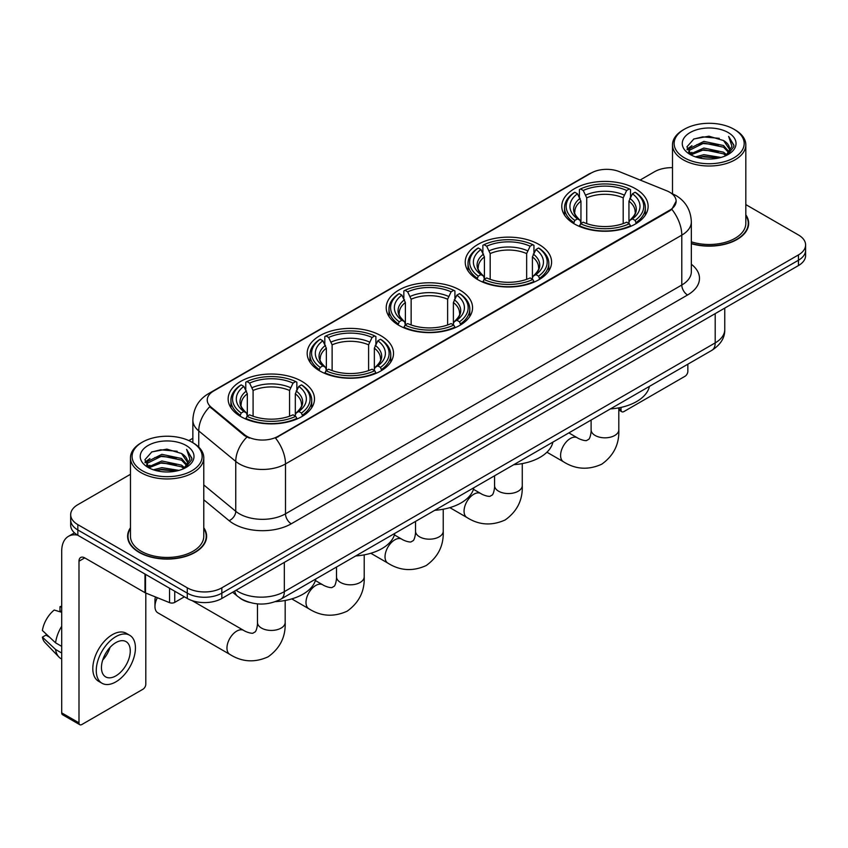 <?xml version="1.0" encoding="UTF-8"?>
<svg xmlns="http://www.w3.org/2000/svg" width="848" height="848" viewBox="0 0 848 848"><rect width="100%" height="100%" fill="white"/><g stroke="black" fill="none" stroke-linecap="round" stroke-linejoin="round"><path stroke-width="1.27" d="M301.846 381.335A43.174 24.931 0 0 0 254.803 375.929A43.174 24.931 0 0 0 228.144 398.952A43.174 24.931 0 0 0 240.79 416.58A43.174 24.931 0 0 0 287.843 421.986A43.174 24.931 0 0 0 314.491 398.952A43.174 24.931 0 0 0 301.846 381.335M538.946 244.447A43.174 24.931 0 0 0 491.893 239.041A43.174 24.931 0 0 0 465.234 262.074A43.174 24.931 0 0 0 477.88 279.702A43.174 24.931 0 0 0 524.933 285.098A43.174 24.931 0 0 0 551.592 262.074A43.174 24.931 0 0 0 538.946 244.447M459.913 290.08A43.174 24.931 0 0 0 412.859 284.674A43.174 24.931 0 0 0 386.211 307.697A43.174 24.931 0 0 0 398.857 325.325A43.174 24.931 0 0 0 445.9 330.731A43.174 24.931 0 0 0 472.559 307.697A43.174 24.931 0 0 0 459.913 290.08M380.879 335.702A43.174 24.931 0 0 0 333.826 330.296A43.174 24.931 0 0 0 307.177 353.33A43.174 24.931 0 0 0 319.823 370.958A43.174 24.931 0 0 0 366.877 376.353A43.174 24.931 0 0 0 393.525 353.33A43.174 24.931 0 0 0 380.879 335.702M635.481 188.712A43.174 24.931 0 0 0 588.438 183.306A43.174 24.931 0 0 0 561.779 206.34A43.174 24.931 0 0 0 574.425 223.957A43.174 24.931 0 0 0 621.478 229.363A43.174 24.931 0 0 0 648.126 206.34A43.174 24.931 0 0 0 635.481 188.712M669.697 192.231A21.995 12.699 0 0 0 666.761 190.811L619.337 171.635A21.995 12.699 0 0 0 591.162 173.056L213.685 390.992A21.995 12.699 0 0 0 207.241 399.97A21.995 12.699 0 0 0 211.226 407.252L244.436 434.642A21.995 12.699 0 0 0 278.006 436.338L669.697 210.187A21.995 12.699 0 0 0 676.142 201.209A21.995 12.699 0 0 0 669.697 192.231M249.354 602.366A24.444 14.109 180 0 1 239.486 597.745M130.465 527.763A39.506 22.811 0 0 0 127.613 536.275A39.506 22.811 0 0 0 139.178 552.408A39.506 22.811 0 0 0 182.235 557.348A39.506 22.811 0 0 0 206.626 536.275A39.506 22.811 0 0 0 203.774 527.763M128.016 538.332A39.506 22.811 0 0 0 127.878 538.936M676.142 201.209L671.828 209.297L669.697 210.845L275.526 438.109A28.514 16.462 60 0 1 285.49 463.941A32.584 18.815 180 0 1 239.412 463.941A32.584 18.815 180 0 1 235.755 461.429L198.75 430.911A32.584 18.815 180 0 1 192.856 420.12L192.856 442.72M130.465 474.297L77.836 504.677A24.444 14.109 0 0 0 70.681 514.662L70.681 525.304A24.444 14.109 0 0 0 77.836 535.279L187.281 598.465L187.281 593.144A24.444 14.109 0 0 0 221.837 593.144L798.445 260.241A24.444 14.109 0 0 0 805.6 250.266A24.444 14.109 0 0 1 798.445 260.241L221.837 593.144A24.444 14.109 0 0 1 187.281 593.144L77.836 529.958L187.281 593.144L187.281 587.823A24.444 14.109 0 0 0 221.837 587.823L798.445 254.919A24.444 14.109 0 0 0 805.6 244.945A24.444 14.109 0 0 0 798.445 234.97L745.816 204.591M70.681 519.983A24.444 14.109 0 0 0 77.836 529.958A24.444 14.109 0 0 1 70.681 519.983M249.376 438.109L244.436 435.607L209.742 406.722A28.514 19.069 129.5 0 0 198.75 430.911L198.75 447.087M691.343 243.694A39.506 22.811 0 0 0 748.667 223.331A39.506 22.811 0 0 0 745.816 214.82M672.496 167.66A24.444 14.109 0 0 0 654.433 171.784L640.123 180.041M192.856 438.268L188.839 440.589M70.681 514.662A24.444 14.109 0 0 0 77.836 524.636L187.281 587.823M206.361 538.936A39.506 22.811 0 0 0 206.223 538.332M748.402 225.992A39.506 22.811 0 0 0 748.265 225.388M187.281 598.465A24.444 14.109 0 0 0 221.837 598.465L798.445 265.562A24.444 14.109 0 0 0 805.6 255.587L805.6 244.945M618.807 408.619L621.022 409.902A4.07 2.353 120 0 0 621.87 411.768A4.07 2.353 120 0 0 623.905 411.566L684.961 376.311A4.07 2.353 120 0 0 687.845 371.329L687.845 364.195M621.022 409.902L621.022 407.411M684.389 157.813A35.033 20.225 0 0 0 733.923 157.813A35.033 20.225 0 0 0 733.923 129.214L735.078 129.882A36.655 21.168 0 0 1 745.816 144.838A36.655 21.168 0 0 1 723.185 164.395A36.655 21.168 0 0 1 683.234 159.806A36.655 21.168 0 0 1 672.496 144.838A36.655 21.168 0 0 1 683.234 129.882L684.389 129.214A35.033 20.225 0 0 0 684.389 157.813M691.343 241.828A36.655 21.168 0 0 0 745.816 223.331L745.816 144.838M691.343 243.429A39.103 22.578 0 0 0 748.265 223.331A39.103 22.578 0 0 0 745.816 215.477M695.434 156.859L703.882 154.696L721.023 157.442M697.851 157.59L703.882 156.361L718.521 158.067L702.748 156.806L698.021 157.643M690.155 154.135L703.882 148.04L723.556 152.195L726.725 154.813M691.003 154.834L703.882 149.704L723.556 153.859L725.846 155.608M689.032 153.011L689.488 148.591L703.882 141.393L723.556 145.538L728.941 151.654M688.852 152.205L689.488 150.255L703.882 143.058L723.556 147.202L728.559 152.449M725.634 155.778A20.363 11.755 0 0 0 729.524 148.866A20.363 11.755 0 0 0 723.556 140.556L729.513 149.269M728.167 132.542A26.882 15.518 0 0 0 690.208 132.5A26.882 15.518 0 0 0 690.028 154.421A26.882 15.518 0 0 0 690.145 154.484A26.882 15.518 0 0 0 728.284 154.421A26.882 15.518 0 0 0 728.167 132.542M723.556 140.556L708.928 136.189L693.887 138.955L686.922 146.831L691.544 155.226M727.308 154.961L733.796 146.725L733.933 145.241L728.644 136.411L731.972 146.312L725.856 155.682M735.078 129.882L733.923 129.214A35.033 20.225 0 0 0 684.389 129.214M728.644 136.411L733.923 145.58M693.537 139.125L702.748 136.857L719.242 138.33M687.187 149.831L690.187 147.467M696.802 144.658L702.748 143.503L718.659 144.807M696.802 151.304L702.748 150.16L718.659 151.463M687.007 149.174L691.947 145.665M689.636 153.647L691.947 152.322M573.651 223.501L574.806 220.416A38.775 22.387 0 0 1 574.806 192.252L577.477 193.789A35.033 20.225 0 0 0 577.477 218.879L580.106 220.374L580.954 223.512M580.954 222.229L580.954 201.177L577.477 193.789M579.407 197.128L579.407 189.592L580.573 188.934A38.775 22.387 0 0 1 629.343 188.934L626.672 190.471A35.033 20.225 0 0 0 583.233 190.471L586.721 197.849L586.721 223.596M623.195 223.596L623.195 197.849L626.672 190.471M610.337 408.937A44.806 25.864 0 0 0 649.43 386.37M579.407 225.738A40.407 23.331 0 0 0 630.499 225.738L629.343 223.745A38.775 22.387 0 0 1 580.573 223.745L579.407 226.427M630.499 226.427L630.499 225.738M574.806 192.252L573.651 192.92A40.407 23.331 0 0 0 564.545 207.665A40.407 23.331 0 0 0 573.651 222.409M629.343 188.934L630.499 189.592L630.499 197.128M580.573 223.745L583.233 222.197A35.033 20.225 0 0 0 626.672 222.197L629.343 223.745M577.477 218.879L574.806 220.416M583.233 190.471L580.573 188.934M580.106 198.326A31.334 18.094 0 0 0 580.106 220.374L580.255 220.469C575.803 216.166 573.99 213.24 574.817 211.703A30.136 17.405 0 0 1 580.954 201.177M636.265 222.409A40.407 23.331 0 0 0 645.36 207.665A40.407 23.331 0 0 0 636.265 192.92L635.099 192.252A38.775 22.387 0 0 1 635.099 220.416L636.265 223.501M635.099 220.416L632.438 218.879A35.033 20.225 0 0 0 632.438 193.789L635.099 192.252M632.438 193.789L628.951 201.177L628.951 222.229L629.799 220.374L632.438 218.879M628.951 201.177A30.136 17.405 0 0 1 635.099 211.703C635.915 213.251 634.103 216.176 629.661 220.469L629.799 220.374A31.334 18.094 0 0 0 629.799 198.326M628.951 223.512L628.951 222.229M477.106 279.236L478.261 276.151A38.775 22.387 0 0 1 478.261 247.998L480.933 249.535A35.033 20.225 0 0 0 480.933 274.614L483.561 276.109L484.42 279.257M484.42 277.974L484.42 256.912L480.933 249.535M482.872 252.874L482.872 245.326L484.028 244.669A38.775 22.387 0 0 1 532.798 244.669L530.138 246.206A35.033 20.225 0 0 0 486.688 246.206L490.176 253.584L490.176 279.342M526.65 279.342L526.65 253.584L530.138 246.206M513.803 464.683A44.806 25.864 0 0 0 552.896 442.105M482.872 281.472A40.407 23.331 0 0 0 533.954 281.472L532.798 279.48A38.775 22.387 0 0 1 484.028 279.48L482.872 282.172M533.954 282.172L533.954 281.472M478.261 247.998L477.106 248.655A40.407 23.331 0 0 0 468.011 263.399A40.407 23.331 0 0 0 477.106 278.155M532.798 244.669L533.954 245.326L533.954 252.874M484.028 279.48L486.688 277.943A35.033 20.225 0 0 0 530.138 277.943L532.798 279.48M480.933 274.614L478.261 276.151M486.688 246.206L484.028 244.669M483.561 254.071A31.334 18.094 0 0 0 483.561 276.109L483.71 276.204C479.258 271.901 477.445 268.986 478.272 267.438A30.136 17.405 0 0 1 484.42 256.912M539.72 278.155A40.407 23.331 0 0 0 548.815 263.399A40.407 23.331 0 0 0 539.72 248.655L538.565 247.998A38.775 22.387 0 0 1 538.565 276.151L539.72 279.236M538.565 276.151L535.894 274.614A35.033 20.225 0 0 0 535.894 249.535L538.565 247.998M535.894 249.535L532.406 256.912L532.406 277.974L533.265 276.109L535.894 274.614M532.406 256.912A30.136 17.405 0 0 1 538.554 267.438C539.37 268.986 537.558 271.911 533.116 276.204L533.265 276.109A31.334 18.094 0 0 0 533.265 254.071M532.406 279.257L532.406 277.974M398.072 324.869L399.238 321.784A38.775 22.387 0 0 1 399.238 293.62L401.899 295.157A35.033 20.225 0 0 0 401.899 320.237L404.538 321.742L405.386 324.879M405.386 323.597L405.386 302.535L401.899 295.157M403.839 298.496L403.839 290.959L404.994 290.292A38.775 22.387 0 0 1 453.765 290.292L451.104 291.839A35.033 20.225 0 0 0 407.665 291.839L411.142 299.217L411.142 324.964M447.617 324.964L447.617 299.217L451.104 291.839M434.77 510.305A44.806 25.864 0 0 0 473.862 487.738M403.839 327.105A40.407 23.331 0 0 0 454.931 327.105L453.765 325.102A38.775 22.387 0 0 1 404.994 325.102L403.839 327.794M454.931 327.794L454.931 327.105M399.238 293.62L398.072 294.288A40.407 23.331 0 0 0 388.978 309.032A40.407 23.331 0 0 0 398.072 323.777M453.765 290.292L454.931 290.959L454.931 298.496M404.994 325.102L407.665 323.565A35.033 20.225 0 0 0 451.104 323.565L453.765 325.102M401.899 320.237L399.238 321.784M407.665 291.839L404.994 290.292M404.538 299.694A31.334 18.094 0 0 0 404.538 321.742L404.687 321.837C400.235 317.534 398.412 314.608 399.238 313.071A30.136 17.405 0 0 1 405.386 302.535M460.687 323.777A40.407 23.331 0 0 0 469.792 309.032A40.407 23.331 0 0 0 460.687 294.288L459.531 293.62A38.775 22.387 0 0 1 459.531 321.784L460.687 324.869M459.531 321.784L456.86 320.237A35.033 20.225 0 0 0 456.86 295.157L459.531 293.62M456.86 295.157L453.383 302.535L453.383 323.597L454.231 321.742L456.86 320.237M453.383 302.535A30.136 17.405 0 0 1 459.521 313.071C460.347 314.619 458.535 317.544 454.083 321.837L454.231 321.742A31.334 18.094 0 0 0 454.231 299.694M453.383 324.879L453.383 323.597M319.049 370.491L320.205 367.407A38.775 22.387 0 0 1 320.205 339.253L322.865 340.79A35.033 20.225 0 0 0 322.865 365.87L325.505 367.364L326.353 370.512M326.353 369.23L326.353 348.168L322.865 340.79M324.805 344.129L324.805 336.582L325.961 335.925A38.775 22.387 0 0 1 374.742 335.925L372.071 337.462A35.033 20.225 0 0 0 328.632 337.462L332.119 344.839L332.119 370.597M368.594 370.597L368.594 344.839L372.071 337.462M355.736 555.938A44.806 25.864 0 0 0 394.829 533.36M324.805 372.728A40.407 23.331 0 0 0 375.897 372.728L374.742 370.735A38.775 22.387 0 0 1 325.961 370.735L324.805 373.427M375.897 373.427L375.897 372.728M320.205 339.253L319.049 339.91A40.407 23.331 0 0 0 309.944 354.655A40.407 23.331 0 0 0 319.049 369.41M374.742 335.925L375.897 336.582L375.897 344.129M325.961 370.735L328.632 369.198A35.033 20.225 0 0 0 372.071 369.198L374.742 370.735M322.865 365.87L320.205 367.407M328.632 337.462L325.961 335.925M325.505 345.327A31.334 18.094 0 0 0 325.505 367.364L325.653 367.46C321.201 363.156 319.389 360.241 320.215 358.693A30.136 17.405 0 0 1 326.353 348.168M381.653 369.41A40.407 23.331 0 0 0 390.758 354.655A40.407 23.331 0 0 0 381.653 339.91L380.498 339.253A38.775 22.387 0 0 1 380.498 367.407L381.653 370.491M380.498 367.407L377.837 365.87A35.033 20.225 0 0 0 377.837 340.79L380.498 339.253M377.837 340.79L374.35 348.168L374.35 369.23L375.198 367.364L377.837 365.87M374.35 348.168A30.136 17.405 0 0 1 380.498 358.693C381.314 360.241 379.501 363.167 375.049 367.46L375.198 367.364A31.334 18.094 0 0 0 375.198 345.327M374.35 370.512L374.35 369.23M157.346 597.713A13.844 7.992 120 0 0 154.961 606.479L154.961 599.833A5.703 3.297 -60 0 1 155.587 596.992M154.961 606.479A13.844 7.992 120 0 0 157.834 612.818L229.84 654.391A13.844 7.992 -60 0 1 227.709 643.293A13.844 7.992 -60 0 1 236.762 631.092A13.844 7.992 -60 0 1 243.683 630.403C244.457 631.092 249.768 633.498 252.821 633.233L255.354 631.771C257.114 629.258 257.686 623.46 257.474 622.443A13.844 7.992 180 0 0 261.534 628.092A13.844 7.992 180 0 0 281.112 628.092A13.844 7.992 180 0 0 285.172 622.443C285.765 636.774 280.084 648.232 268.127 656.808C254.718 662.882 241.956 662.065 229.84 654.391M240.016 416.124L241.171 413.04A38.775 22.387 0 0 1 241.171 384.875L243.842 386.412A35.033 20.225 0 0 0 243.842 411.492L246.471 412.997L247.319 416.135M247.319 414.852L247.319 393.801L243.842 386.412M245.772 389.751L245.772 382.215L246.938 381.547A38.775 22.387 0 0 1 295.708 381.547L293.037 383.095A35.033 20.225 0 0 0 249.598 383.095L253.086 390.472L253.086 416.22M289.56 416.22L289.56 390.472L293.037 383.095M275.483 601.635A44.806 25.864 0 0 0 315.795 578.993M245.772 418.361A40.407 23.331 0 0 0 296.864 418.361L295.708 416.357A38.775 22.387 0 0 1 246.938 416.357L245.772 419.05M296.864 419.05L296.864 418.361M241.171 384.875L240.016 385.543A40.407 23.331 0 0 0 230.921 400.288A40.407 23.331 0 0 0 240.016 415.032M295.708 381.547L296.864 382.215L296.864 389.751M246.938 416.357L249.598 414.82A35.033 20.225 0 0 0 293.037 414.82L295.708 416.357M243.842 411.492L241.171 413.04M249.598 383.095L246.938 381.547M246.471 390.949A31.334 18.094 0 0 0 246.471 412.997L246.62 413.093C242.168 408.789 240.355 405.863 241.182 404.326A30.136 17.405 0 0 1 247.319 393.801M302.63 415.032A40.407 23.331 0 0 0 311.725 400.288A40.407 23.331 0 0 0 302.63 385.543L301.464 384.875A38.775 22.387 0 0 1 301.464 413.04L302.63 416.124M301.464 413.04L298.803 411.492A35.033 20.225 0 0 0 298.803 386.412L301.464 384.875M298.803 386.412L295.316 393.801L295.316 414.852L296.175 412.997L298.803 411.492M295.316 393.801A30.136 17.405 0 0 1 301.464 404.326C302.28 405.874 300.468 408.8 296.026 413.093L296.175 412.997A31.334 18.094 0 0 0 296.175 390.949M295.316 416.135L295.316 414.852M174.752 591.226L174.752 602.377L184.398 596.801M77.56 535.12A32.584 18.815 -120 0 0 68.455 536.328A32.584 18.815 -120 0 0 61.703 551.242L61.703 712.871L78.991 722.846L78.991 561.217A8.151 4.706 60 0 1 80.677 557.486A8.151 4.706 60 0 1 84.747 557.889L144.976 592.667L144.976 574.043M78.991 722.846A4.07 2.353 120 0 0 79.829 724.711L62.551 714.737A4.07 2.353 -60 0 1 61.703 712.871M79.829 724.711A4.07 2.353 120 0 0 81.864 724.51L142.92 689.254A4.07 2.353 120 0 0 145.803 684.272L145.803 593.038M174.752 602.377A4.07 2.353 180 0 1 169.536 602.631L145.517 592.932A4.07 2.353 180 0 1 144.976 592.667M115.847 675.888A20.363 11.755 120 0 0 129.161 657.942A20.363 11.755 120 0 0 126.034 641.618A20.363 11.755 120 0 0 115.847 642.625A20.363 11.755 120 0 0 102.544 660.581A20.363 11.755 120 0 0 105.671 676.895A20.363 11.755 120 0 0 115.847 675.888M102.693 660.104A20.363 11.755 120 0 0 110.007 647.437M61.703 607.232L59.975 606.702L59.975 610.793L61.703 611.79M129.702 635.269L126.246 633.276A27.698 15.995 120 0 0 112.392 634.654A27.698 15.995 120 0 0 94.298 659.055A27.698 15.995 120 0 0 98.548 681.251L102.004 683.244A27.698 15.995 120 0 0 115.847 681.877A27.698 15.995 120 0 0 133.942 657.465A27.698 15.995 120 0 0 129.702 635.269A27.698 15.995 120 0 0 115.847 636.647A27.698 15.995 120 0 0 97.753 661.048A27.698 15.995 120 0 0 102.004 683.244M61.703 626.269A26.882 15.518 120 0 0 55.586 642.837L42.4 630.499A21.179 12.232 120 0 1 54.219 610.03L61.703 612.298M61.703 646.367L55.586 642.837M49.534 637.177L45.94 635.099L42.4 637.145L55.586 649.483L61.703 653.024M55.586 649.483A26.882 15.518 120 0 0 58.904 656.999A26.882 15.518 120 0 0 60.939 658.599L61.703 659.034M61.703 606.225A21.179 12.232 120 0 0 59.975 606.702M42.4 637.145A21.179 12.232 120 0 0 44.902 642.424L58.904 656.999M142.347 470.757A35.033 20.225 0 0 0 191.892 470.757A35.033 20.225 0 0 0 191.892 442.158L193.037 442.826A36.655 21.168 0 0 1 203.774 457.782A36.655 21.168 0 0 1 181.143 477.339A36.655 21.168 0 0 1 141.192 472.749A36.655 21.168 0 0 1 130.465 457.782A36.655 21.168 0 0 1 141.192 442.826L142.347 442.158A35.033 20.225 0 0 0 142.347 470.757M130.465 457.782L130.465 536.275A36.655 21.168 0 0 0 141.192 551.242A36.655 21.168 0 0 0 181.143 555.832A36.655 21.168 0 0 0 203.774 536.275L203.774 457.782M130.465 528.421A39.103 22.578 0 0 0 128.016 536.275A39.103 22.578 0 0 0 139.464 552.239A39.103 22.578 0 0 0 182.087 557.136A39.103 22.578 0 0 0 206.223 536.275A39.103 22.578 0 0 0 203.774 528.421M153.393 469.803L161.851 467.64L178.981 470.386M155.809 470.534L161.851 469.304L176.479 471.011M148.124 467.078L161.851 460.983L181.514 465.139L184.684 467.757M148.962 467.778L161.851 462.648L181.514 466.803L183.804 468.552M146.99 465.955L147.446 461.535L161.851 454.337L181.514 458.482L186.899 464.598M146.81 465.149L147.446 463.199L161.851 456.001L181.514 460.146L186.518 465.393M183.603 468.721A20.363 11.755 0 0 0 187.482 461.81A20.363 11.755 0 0 0 181.514 453.5L187.472 462.213M186.125 445.486A26.882 15.518 0 0 0 148.167 445.444A26.882 15.518 0 0 0 147.997 467.365A26.882 15.518 0 0 0 148.114 467.428A26.882 15.518 0 0 0 186.242 467.365A26.882 15.518 0 0 0 186.125 445.486M181.514 453.5L166.886 449.133L151.845 451.899L144.881 459.775L149.502 468.17M185.267 467.905L191.765 459.669L191.892 458.185L186.602 449.355L189.931 459.256L183.815 468.626M193.037 442.826L191.892 442.158A35.033 20.225 0 0 0 142.347 442.158M186.602 449.355L191.881 458.524M151.495 452.069L160.707 449.8L177.2 451.274M145.146 462.775L148.146 460.411M154.76 457.602L160.707 456.447L176.617 457.75M154.76 464.248L160.707 463.103L176.617 464.407M155.979 470.587L160.707 469.75L176.458 471.011M144.966 462.118L149.905 458.609M147.594 466.591L149.905 465.266M211.226 407.252L211.226 408.217M244.436 434.642L244.436 435.607M278.006 436.338L278.006 436.996M669.697 210.187L669.697 210.845M691.343 264.258A40.736 23.511 180 0 1 687.558 294.998L291.256 523.799A8.151 4.706 60 0 1 285.49 513.824L681.792 285.023A32.584 18.815 0 0 0 691.343 271.72L691.343 221.837A32.584 18.815 180 0 1 681.792 235.14A28.514 16.462 -120 0 0 671.828 209.297M291.256 523.799A40.736 23.511 180 0 1 233.645 523.799A40.736 23.511 180 0 1 229.087 520.661L203.774 499.79M246.863 437.112A28.514 19.069 129.5 0 0 235.755 461.429L235.755 511.312A32.584 18.815 0 0 0 239.412 513.824A32.584 18.815 0 0 0 285.49 513.824L285.49 463.941L681.792 235.14L681.792 285.023A8.151 4.706 60 0 0 687.558 294.998M691.343 221.837C690.791 210.113 685.64 201.326 675.888 195.475L671.775 193.471A28.514 13.356 112 0 0 671.393 193.333M211.258 392.656A28.514 16.462 -120 0 0 208.311 393.769C198.559 399.62 193.408 408.407 192.856 420.12M208.311 393.769L588.766 174.116A28.514 16.462 60 0 1 590.929 173.193M221.837 587.823L221.837 598.465M798.445 254.919L798.445 265.562M77.836 524.636L77.836 535.279M203.774 484.939L235.755 511.312A8.151 5.448 -50.5 0 1 229.087 520.661M236.073 590.25A32.584 18.815 0 0 0 238.256 591.65A32.584 18.815 0 0 0 284.334 591.65L715.203 342.889A32.584 18.815 0 0 0 724.754 329.586C724.987 337.674 720.683 344.595 711.832 350.351L280.964 599.101A16.292 9.402 60 0 0 284.334 591.65L284.334 562.383M715.203 313.622L715.203 342.889A16.292 9.402 60 0 1 711.832 350.351M234.748 591.014A16.292 10.897 129.5 0 0 237.588 596.314L232.638 592.233M618.807 407.867L618.807 429.819A13.844 7.992 180 0 1 614.747 435.48A13.844 7.992 180 0 1 595.158 435.48A13.844 7.992 180 0 1 591.109 429.819C591.321 430.837 590.749 436.635 588.989 439.147L586.456 440.61C583.403 440.875 578.092 438.469 577.318 437.78L568.849 432.893M618.807 429.819C619.39 444.151 613.708 455.609 601.751 464.195C588.353 470.258 575.591 469.453 563.464 461.768A13.844 7.992 -60 0 1 561.344 450.67A13.844 7.992 -60 0 1 570.397 438.469A13.844 7.992 -60 0 1 577.318 437.78M623.195 197.849A30.136 17.405 0 0 0 586.721 197.849M624.043 195.008A31.334 18.094 0 0 0 585.862 195.008M522.262 463.602L522.262 485.565A13.844 7.992 180 0 1 518.202 491.215A13.844 7.992 180 0 1 498.624 491.215A13.844 7.992 180 0 1 494.564 485.565C494.776 486.572 494.204 492.37 492.444 494.882L489.911 496.345C486.858 496.61 481.547 494.214 480.774 493.525L473.449 489.296M522.262 485.565C522.856 499.896 517.174 511.344 505.217 519.93C491.808 525.993 479.046 525.188 466.93 517.503A13.844 7.992 -60 0 1 464.799 506.415A13.844 7.992 -60 0 1 473.852 494.204A13.844 7.992 -60 0 1 480.774 493.525M526.65 253.584A30.136 17.405 0 0 0 490.176 253.584M527.498 250.743A31.334 18.094 0 0 0 489.328 250.743M443.228 509.224L443.228 531.187A13.844 7.992 180 0 1 439.179 536.837A13.844 7.992 180 0 1 419.59 536.837A13.844 7.992 180 0 1 415.531 531.187C415.743 532.205 415.17 538.003 413.411 540.515L410.877 541.978C407.824 542.243 402.514 539.837 401.74 539.148L394.426 534.918M443.228 531.187C443.822 545.518 438.14 556.977 426.184 565.552C412.785 571.626 400.023 570.81 387.896 563.136A13.844 7.992 -60 0 1 385.776 552.037A13.844 7.992 -60 0 1 394.818 539.837A13.844 7.992 -60 0 1 401.74 539.148M447.617 299.217A30.136 17.405 0 0 0 411.142 299.217M448.475 296.376A31.334 18.094 0 0 0 410.294 296.376M364.205 554.857L364.205 576.82A13.844 7.992 180 0 1 360.146 582.47A13.844 7.992 180 0 1 340.557 582.47A13.844 7.992 180 0 1 336.508 576.82C336.709 577.827 336.137 583.625 334.388 586.138L331.854 587.611C328.801 587.876 323.491 585.47 322.717 584.781L315.392 580.551M364.205 576.82C364.788 591.151 359.107 602.599 347.15 611.185C333.752 617.249 320.989 616.443 308.863 608.769A13.844 7.992 -60 0 1 306.743 597.67A13.844 7.992 -60 0 1 315.795 585.459A13.844 7.992 -60 0 1 322.717 584.781M368.594 344.839A30.136 17.405 0 0 0 332.119 344.839M369.442 341.998A31.334 18.094 0 0 0 331.261 341.998M289.56 390.472A30.136 17.405 0 0 0 253.086 390.472M290.408 387.631A31.334 18.094 0 0 0 252.238 387.631M78.991 561.217L84.747 557.889M145.517 574.35L145.517 592.932M169.536 602.631L169.536 588.215M588.766 174.116L593.992 171.678M280.964 599.101C267.851 605.695 254.739 605.695 241.627 599.101L237.588 596.314M724.754 329.586L724.754 308.11M621.87 411.768L618.807 409.997M748.265 226.596L748.265 223.331M688.788 152.725L688.788 151.368M672.496 193.779L672.496 144.838M563.464 461.768L546.928 452.217M564.545 215.116L564.545 207.665M645.36 215.116L645.36 207.665M591.109 420.046L591.109 429.819M466.93 517.503L449.843 507.645M468.011 270.862L468.011 263.399M548.815 270.862L548.815 263.399M494.564 475.781L494.564 485.565M387.896 563.136L370.809 553.267M388.978 316.484L388.978 309.032M469.792 316.484L469.792 309.032M415.531 521.414L415.531 531.187M308.863 608.769L291.776 598.9M309.944 362.117L309.944 354.655M390.758 362.117L390.758 354.655M336.508 567.036L336.508 576.82M285.172 600.49L285.172 622.443M230.921 407.74L230.921 400.288M311.725 407.74L311.725 400.288M243.683 630.403L192.104 600.628M257.474 603.882L257.474 622.443M68.455 536.328L74.465 532.851M206.223 539.54L206.223 536.275M146.757 465.669L146.757 464.312M128.016 539.54L128.016 536.275"/></g></svg>

